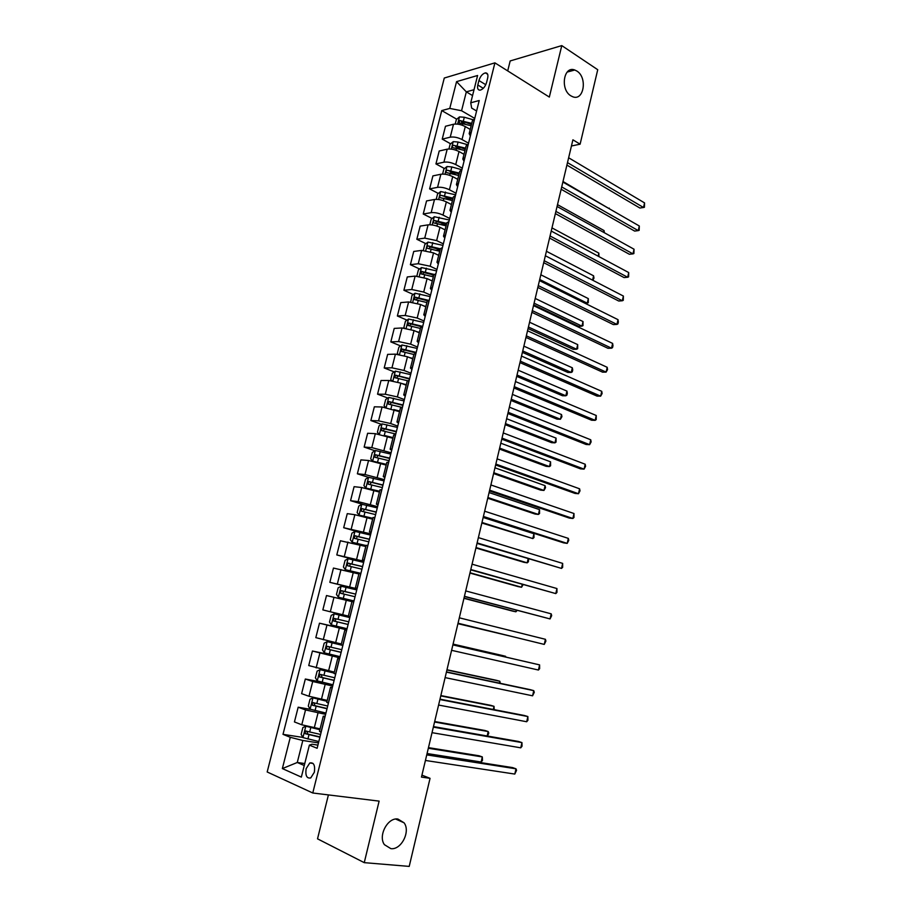 <?xml version="1.0" encoding="UTF-8"?>
<svg xmlns="http://www.w3.org/2000/svg" width="912" height="912" viewBox="0 0 912 912"><rect width="100%" height="100%" fill="white"/><g stroke="black" fill="none" stroke-linecap="round" stroke-linejoin="round"><path stroke-width="1.37" d="M397.928 819.044L404.062 822.806C410.788 831.368 401.246 850.223 390.849 848.639L384.431 844.683C377.83 835.871 387.76 817.198 397.928 819.044M576.829 71.022C587.75 77.509 583.851 101.54 572.622 96.706L570.889 95.84C559.957 89.627 563.605 65.436 574.765 70.007L576.829 71.022M314.344 772.236C315.267 765.293 313.739 762.204 309.772 762.979L306.147 768.656C305.212 775.599 306.74 778.688 310.741 777.925L314.344 772.236M328.411 794.911L317.524 838.835L364.253 862.649L409.214 866.4L430.054 778.324L421.937 775.132M444.281 78.033L267.182 771.974L312.77 792.995L494.908 62.86L444.281 78.033M494.908 62.86L549.332 97.071L561.781 45.6L510.173 60.944L507.71 70.897M571.436 145.988L580.112 144.187L572.907 139.81L421.469 777.104L430.054 778.324M478.925 80.541L477.808 84.998C477.124 88.43 477.899 90.151 480.111 90.163C483.018 89.33 485.173 86.777 486.563 82.513L487.681 78.022C488.353 74.624 487.589 72.903 485.412 72.88C482.482 73.701 480.316 76.255 478.925 80.541L485.765 84.713M474.035 89.695L466.328 91.861L461.563 110.74L449.764 108.425L441.75 110.58L283.005 734.342L302.887 737.42M449.764 108.425L456.559 81.647L477.603 75.491L470.74 102.794L471.664 108.083L476.6 110.99M317.912 745.127L312.041 744.226L309.385 745.127L317.125 748.285L479.222 100.514L470.74 102.794M309.385 745.127L301.348 777.104L282.355 768.577L290.278 737.318L283.005 734.342M561.781 45.6L597.736 69.711L580.112 144.187M364.253 862.649L379.118 801.124L312.77 792.995M472.553 95.578L466.328 91.861L456.559 81.647M304.756 763.538L297.278 762.489L304.255 765.521M474.742 118.423L461.563 110.74M470.227 129.424L465.28 126.574C461.062 124.431 457.14 123.656 453.503 124.249L445.478 126.266L442.229 139.114L450.642 143.811M468.54 143.207L462.019 139.536C457.801 137.416 453.868 136.629 450.232 137.188L442.229 139.114M463.991 154.299L459.01 151.529C454.769 149.431 450.836 148.645 447.199 149.169L439.208 151.004L435.936 163.921L444.497 168.549M462.293 168.15L455.738 164.57C451.486 162.496 447.541 161.709 443.916 162.188L435.936 163.921M457.721 179.333L452.705 176.632C448.442 174.591 444.497 173.793 440.872 174.249L432.904 175.891L429.609 188.887L438.33 193.435M456.011 193.23L449.411 189.753C445.136 187.735 441.18 186.937 437.555 187.348L429.609 188.887M451.417 204.516L446.356 201.894C442.069 199.899 438.113 199.101 434.5 199.477L426.554 200.925L423.236 214.001L432.117 218.47M449.696 218.481L443.038 215.095C438.74 213.123 434.785 212.314 431.171 212.656L423.236 214.001M445.067 229.858L439.972 227.316C435.662 225.367 431.695 224.546 428.081 224.854L420.17 226.108L416.83 239.263L425.881 243.652M443.346 243.869L436.643 240.586L424.73 238.123L416.83 239.263M438.683 255.349L433.553 252.886L421.629 250.401L413.74 251.45L410.389 264.685L419.623 268.994M436.951 269.428L430.202 266.247L418.255 263.739L410.389 264.685M432.265 281.01L427.09 278.616L415.142 276.097L407.276 276.952L403.902 290.267L413.33 294.496M430.521 295.135L423.715 292.057L411.745 289.514L403.902 290.267M425.801 306.82L420.592 304.505L408.61 301.952L400.778 302.602L397.37 315.997L407.003 320.146M424.046 321.001L417.194 318.026L405.19 315.461L397.37 315.997M419.292 332.789L414.048 330.554L402.032 327.967L394.223 328.411L390.815 341.897L400.653 345.944M417.525 347.039L410.628 344.166L398.601 341.555L390.815 341.897M412.748 358.918L407.459 356.763L395.42 354.141L387.646 354.38L384.203 367.946L394.269 371.914M410.981 373.225L404.027 370.466L391.966 367.821L384.203 367.946M406.159 385.217L400.835 383.143L388.763 380.486L381.022 380.509L377.557 394.166L387.862 398.042M404.381 399.581L397.381 396.925L385.286 394.246L377.557 394.166M399.536 411.677L382.071 406.991L374.353 406.809L370.865 420.546L381.433 424.331M397.746 426.098L390.689 423.556L378.571 420.842L370.865 420.546M392.867 438.296L375.322 433.667L367.639 433.257L364.139 447.085L374.98 450.779M391.066 452.785L371.811 447.598L364.139 447.085M386.164 465.097L368.551 460.503L360.89 459.887L357.367 473.795L368.505 477.386M384.351 479.644L365.005 474.536L357.367 473.795M379.403 492.058L361.722 487.521L354.095 486.677L350.55 500.677L362.885 504.427M377.579 506.662L358.154 501.634L350.55 500.677M372.609 519.19L354.859 514.71L347.267 513.638L343.687 527.717L361.847 532.927M370.785 533.862L343.687 527.717M365.769 546.493L340.381 540.759L336.79 554.941L363.694 562.18M363.934 561.233L336.79 554.941M358.883 573.967L333.461 568.062L329.848 582.335L356.945 589.141M357.037 588.776L329.848 582.335M351.964 601.624L326.496 595.536L322.848 609.9L330.326 611.781L333.986 597.303M348.338 616.079L330.326 611.781M346.754 629.861L319.485 623.192L346.879 629.36M341.35 644.009L315.814 637.636L319.485 623.192M339.754 657.837L312.428 651.02L340.028 656.743M334.305 672.11L308.735 665.555L312.428 651.02M332.709 686.006L312.713 681.503L305.326 679.03L322.084 682.21M327.226 700.393L308.986 696.266L301.61 693.656L305.326 679.03M325.618 714.347L305.531 709.935L298.178 707.21L310.73 709.376M320.101 728.87L301.781 724.789L294.439 721.939L298.178 707.21M318.47 742.881L302.818 740.487L297.278 762.489L282.355 768.577M474.605 118.925L472.462 120.498L469.201 133.54M441.75 110.58L456.752 119.221M461.415 121.9L465.143 124.043M431.228 274.409L433.633 275.527M435.605 248.36L439.915 250.458M440.222 222.539L446.162 225.526M445.045 196.935L451.679 200.389M450.072 171.547L455.977 174.739M455.567 146.558L460.48 149.294M471.31 132.126L469.167 133.642L470.353 135.934M468.255 144.347L466.123 145.817L462.829 158.95M464.926 157.628L462.806 159.053L464.026 161.242M461.848 169.928L459.739 171.296L456.433 184.509M458.508 183.289L456.41 184.612L457.653 186.698M455.407 195.658L453.321 196.935L449.992 210.239M452.044 209.11L449.969 210.33L451.235 212.325M448.932 221.559L446.857 222.733L443.506 236.117M445.546 235.091L443.483 236.208L444.794 238.1M442.411 247.619L440.359 248.691L436.985 262.166M439.003 261.231L436.962 262.246L438.296 264.047M435.845 273.839L433.816 274.808L430.418 288.386M432.413 287.542L430.396 288.454L431.764 290.153M429.244 300.23L427.226 301.097L423.806 314.754M425.79 314.024L423.795 314.822L425.186 316.418M422.598 326.792L420.603 327.545L417.16 341.305M419.121 340.666L417.149 341.362L418.574 342.855M415.906 353.525L413.945 354.164L410.468 368.015M412.418 367.49L410.457 368.072L411.916 369.451M409.18 380.418L407.231 380.954L403.742 394.896M405.658 394.474L403.731 394.942L405.224 396.23M403.036 404.939L388.717 401.542L388.307 404.073L402.409 407.482L400.482 407.903L396.959 421.948L398.476 423.168M398.863 421.629L396.948 421.994M395.58 434.728L393.688 435.035L390.142 449.183M392.023 448.966L390.131 449.217L391.693 450.277M388.729 462.156L386.848 462.35L383.279 476.577M385.138 476.486L383.268 476.611L384.864 477.569M381.82 489.744L379.962 489.824L376.371 504.165L377.99 505.031M378.206 504.165L376.371 504.188M374.866 517.526L373.042 517.48L369.417 531.924L371.081 532.665M371.23 532.038L369.417 531.935M367.867 545.479L366.065 545.319L362.429 559.854L364.116 560.481M364.219 560.093L362.417 559.865M360.833 573.625L359.043 573.34L355.384 587.978L357.116 588.479M357.151 588.331L355.384 587.978M353.628 601.92L351.986 601.544L348.293 616.284L349.923 616.717L353.742 601.943M346.606 630.454L344.873 629.93L346.663 630.249M342.855 645.445L327.203 641.66L342.878 645.365L341.156 644.761L344.873 629.93M339.424 659.148L337.714 658.498L339.538 658.703M335.673 674.15L333.974 673.432L337.714 658.51M332.196 688.036L330.52 687.26L332.378 687.34M328.423 703.141L326.747 702.297L330.509 687.283M324.923 717.117L323.27 716.216L325.162 716.171M290.278 737.318L302.818 740.487M321.115 732.313L319.474 731.344L323.258 716.239M566.899 165.083L639.882 208.027L643.507 207.503L567.492 162.621M644.556 202.897L644.408 207.275L643.507 207.503L644.556 202.897L568.643 157.776M455.225 124.021L456.353 119.552L459.511 116.896L464.311 117.249L472.952 119.689M471.743 123.359L459.762 120.509L459.078 122.881L471.151 125.742M459.762 120.509L471.481 124.397M609.136 208.643L563 181.511M609.25 208.13L609.341 208.768M561.154 189.263L634.638 231.078L638.252 230.622L561.712 186.926M639.312 225.994L639.164 230.337L638.252 230.622L639.312 225.994L562.875 182.058M555.374 213.59L629.36 254.266L632.974 253.878L555.898 211.379M634.034 249.215L633.897 253.536L632.974 253.878L634.034 249.215L557.072 206.477M549.56 238.066L624.059 277.579L627.661 277.259L550.061 235.969M628.721 272.563L628.607 276.86L627.661 277.259L628.721 272.563L551.224 231.044M448.932 148.975L450.129 144.233L453.275 141.634L458.075 142.021L467.354 144.62M465.542 148.154L453.526 145.282C452.067 146.125 451.85 146.923 452.854 147.664L464.938 150.537M453.526 145.282L465.291 149.135M603.653 232.343L604.063 230.565L557.506 204.641M604.063 230.565L604.371 232.742M442.594 174.078L443.859 169.073L447.005 166.52L451.816 166.953L461.894 169.746M459.295 173.086L447.245 170.213C445.774 171.057 445.558 171.855 446.606 172.607L458.69 175.492M447.245 170.213L459.055 174.021M598.147 256.181L598.842 253.126L551.977 227.886M598.842 253.126L598.945 256.614M436.21 199.34L437.543 194.051L440.69 191.543L455.624 194.803M453.013 198.178L440.918 195.282C439.447 196.137 439.242 196.946 440.314 197.699L452.398 200.583M440.918 195.282L452.785 199.055M592.595 280.144L593.598 275.812L546.425 251.279M593.598 275.812L593.963 278.149L592.811 280.258M543.712 262.679L618.724 301.017L622.315 300.766L544.179 260.707M623.386 296.058L623.284 300.31L622.315 300.766L623.386 296.058L545.353 255.748M444.315 229.482L445.113 229.699M429.803 224.751L431.205 219.188L434.34 216.737L449.308 220.02M446.686 223.417L434.545 220.522C433.075 221.377 432.881 222.186 433.952 222.95L446.082 225.845M435.366 223.075L436.882 221.696L446.481 224.249M436.882 221.696L434.568 220.522L436.882 221.696M539.71 279.505L587.271 303.194L588.331 298.612L540.827 274.786M585.162 303.331L588.274 302.738L588.331 298.612M537.829 287.44L613.354 324.592L616.945 324.41L538.262 285.604M618.028 319.667L618.359 322.004L617.926 323.897L616.945 324.41L618.028 319.667L539.448 280.611M531.913 312.349L607.962 348.293L611.542 348.19L532.312 310.639M612.625 343.425L612.967 345.716L612.533 347.62L611.542 348.19L612.625 343.425L533.509 305.623M525.95 337.406L602.536 372.142L606.115 372.107L526.327 335.821M607.198 367.308L607.552 369.565L606.115 372.107L607.198 367.308L527.524 330.771M519.965 362.623L597.075 396.116L600.655 396.15L520.307 361.163M601.749 391.328L602.114 393.539L600.655 396.15L601.749 391.328L521.516 356.09M513.935 387.976L591.592 420.227L595.16 420.341L514.254 386.654M596.254 415.496L596.197 419.6L595.16 420.341L596.254 415.496L515.462 381.547M437.555 254.813L438.74 255.132M423.339 250.321L424.821 244.473L427.956 242.079L442.97 245.385M533.691 304.847L578.573 326.314L581.959 326.154L583.019 321.548L535.219 298.441M440.325 248.805L428.116 245.898C426.668 246.764 426.485 247.585 427.546 248.349L439.709 251.256M428.982 248.486L430.464 247.038L440.131 249.592M534.09 303.183L581.959 326.154L582.985 325.652L583.019 321.548M430.703 280.28L432.334 280.725M416.852 276.04L418.403 269.918L421.526 267.569L436.574 270.91M528.059 328.537L573.238 349.33L576.623 349.228L577.695 344.611L529.564 322.221M434.066 274.398L421.64 271.445L421.116 273.908L433.314 276.815M422.564 274.056L424 272.54L433.747 275.082M528.424 326.998L576.623 349.228L577.661 348.68L577.695 344.611M423.715 305.896L425.881 306.466M410.708 301.975L411.939 295.511L415.051 293.219L430.156 296.594M522.394 352.363L567.88 372.472L571.254 372.438L572.326 367.787L523.876 346.138M428.48 300.333L415.142 297.141L414.629 299.615L426.873 302.545M416.1 299.797L417.65 298.213L427.42 300.766M522.736 350.938L571.254 372.438L572.303 371.834L572.736 369.976L572.326 367.787M416.579 331.637L419.395 332.378M404.506 328.069L403.868 327.476L405.43 321.275L408.553 319.029L423.681 322.438M516.705 376.337L562.487 395.751L565.85 395.785L566.933 391.1L518.164 370.192M422.701 326.382L408.599 322.996L408.109 325.493L420.386 328.423M409.602 325.687L410.959 324.011L421.971 326.849M517.013 375.026L565.85 395.785L566.922 395.113L567.355 393.254L566.933 391.1M409.271 357.504L412.874 358.439M398.248 354.335L397.313 353.423L398.886 347.187L401.998 344.998L417.183 348.441M510.971 400.436L557.061 419.144L560.424 419.246L561.518 414.55L512.407 394.394M403.07 351.736L404.381 349.991L416.043 352.967M416.191 352.408L402.01 349.022L401.554 351.519L413.866 354.472M511.256 399.239L560.424 419.246L561.952 416.647L561.518 414.55M507.87 413.489L586.074 444.475L589.631 444.668L508.155 412.304M590.737 439.789L591.124 441.91L589.631 444.668L590.737 439.789L509.375 407.162M401.713 383.485L406.296 384.67M391.932 380.783L390.724 379.54L392.308 373.259L395.409 371.138L410.628 374.604M505.214 424.673L551.612 442.673L554.963 442.844L556.058 438.113L506.627 418.722M409.477 379.084L395.386 375.197L394.953 377.716L407.413 380.703M409.636 378.594L395.58 375.197M396.503 377.956L398.042 376.154M505.465 423.601L554.963 442.844L556.069 442.069L556.058 438.113M501.771 439.162L580.522 468.871L584.079 469.133L502.022 438.113M585.185 464.231L585.584 466.306L584.079 469.133L585.185 464.231L503.253 432.938M397.894 411.061L399.581 411.494M393.824 409.556L399.684 411.061M385.559 407.402L384.089 405.817L385.685 399.502L388.786 397.427L404.039 400.927M499.423 449.046L546.128 466.328L549.48 466.579L550.574 461.825L500.813 443.198M389.903 404.335L391.419 402.466L402.933 405.395M499.651 448.111L549.48 466.579L550.597 465.747L550.574 461.825M495.638 464.983L574.936 493.403L578.482 493.734L495.854 464.071M579.599 488.809L580.021 490.838L578.482 493.734L579.599 488.809L497.086 458.861M384.032 435.332L393.038 437.623M389.606 437.144L392.947 437.999M379.13 434.192L377.42 432.254L379.016 425.904L382.105 423.886L397.415 427.42M493.597 473.567L540.622 490.12L543.962 490.439L545.068 485.663L494.965 467.81M383.268 430.886L384.408 428.902L396.31 431.843M396.401 431.456L382.003 428.047L381.626 430.601L395.762 434.009M493.791 472.747L543.962 490.439L545.536 487.646L545.068 485.663M489.459 490.964L569.316 518.073L572.861 518.483L489.653 490.189M573.99 513.524L573.967 517.492L572.861 518.483L573.99 513.524L490.895 484.956M373.179 461.255L386.346 464.345M380.6 463.239L386.266 464.664M375.322 450.562L372.655 461.153L370.694 458.861L372.313 452.466L375.402 450.517L390.746 454.073M487.738 498.226L535.082 514.049L538.411 514.436L539.528 509.626L489.083 492.56M376.599 457.596L378.058 455.567L389.641 458.474M389.732 458.143L375.254 454.723L374.9 457.288L389.082 460.708M487.897 497.53L538.411 514.436L539.562 513.49L539.528 509.626M483.257 517.104L563.673 542.879L567.207 543.381L483.406 516.466M568.336 538.388L568.78 540.337L567.207 543.381L568.336 538.388L484.66 511.199M384.032 480.898L368.642 477.307L365.564 479.199L363.934 485.64L365.929 488.068L379.609 491.237M365.929 488.068L367.912 488.695M368.437 488.821L379.54 491.5M481.844 523.032L532.825 538.57L533.942 533.737L483.166 517.469M382.903 485.252L368.471 481.559L368.129 484.147L382.367 487.578M383.006 484.99L368.779 481.559M369.907 484.489L371.309 482.368M481.981 522.462L532.825 538.57L533.999 537.567L533.942 533.737M476.999 543.392L561.518 568.415L477.124 542.914M562.658 563.399L562.658 567.298L561.518 568.415L562.658 563.399L478.378 537.613M377.283 507.893L361.847 504.268L358.769 506.103L357.139 512.578L359.111 515.098L372.826 518.301M359.111 515.098L372.78 518.506M475.916 547.975L523.898 562.294L527.216 562.841L528.139 558.828M363.17 511.552L364.515 509.341L376.2 512.225M376.246 512.008L361.631 508.577L361.323 511.176L375.596 514.607M476.018 547.542L527.216 562.841L528.401 561.769L528.618 558.976M470.717 569.852L555.796 593.598L470.797 569.521M556.947 588.548L556.958 592.412L555.796 593.598L556.947 588.548L472.063 564.186M464.39 596.482L550.05 618.929L464.436 596.288M551.201 613.844L551.68 615.657L550.05 618.929L551.201 613.844L465.713 590.919M458.029 623.272L544.259 644.408L458.029 623.227M545.422 639.301L545.912 641.056L544.259 644.408L545.422 639.301L459.317 617.823M452.888 644.898L539.608 664.894L538.433 670.035L451.588 650.324M452.899 644.818L539.608 664.894L539.642 668.656L538.433 670.035M446.413 672.133L533.759 690.646L532.585 695.81L445.113 677.605M446.47 671.905L530.271 689.677L533.759 690.646L534.272 692.311L532.585 695.81M439.903 699.538L527.866 716.547L526.691 721.745L438.592 705.044M439.994 699.162L524.389 715.498L527.866 716.547L527.934 720.229L526.691 721.745M433.348 727.126L521.949 742.596L520.763 747.829L432.026 732.667M433.474 726.59L518.483 741.467L521.949 742.596L522.029 746.244L520.763 747.829M426.748 754.885L515.998 768.805L514.801 774.071L425.425 760.46M426.919 754.19L512.533 767.585L515.998 768.805L516.557 770.321L514.801 774.071M370.477 535.048L355.007 531.4L351.941 533.167L350.299 539.687L352.26 542.298L366.008 545.536M352.26 542.298L365.974 545.672M469.954 573.067L518.267 586.633L521.573 587.248L522.223 584.432M356.421 538.798L357.208 536.45L369.406 539.345M369.44 539.197L354.757 535.754L354.46 538.376L368.79 541.819M470.022 572.759L521.573 587.248L523.1 584.683M363.637 562.385L348.122 558.703L345.067 560.413L343.402 566.979L345.352 569.669L360.89 573.374M345.352 569.669L360.878 573.443M463.957 598.306L512.59 611.097L515.896 611.781L516.26 610.196M349.672 566.215L350.299 563.764L362.577 566.648M362.6 566.557L347.837 563.114L347.563 565.736L361.939 569.191M464.003 598.124L515.896 611.781L517.15 610.424M338.409 597.212L353.993 600.951L338.409 597.212L336.471 594.43L338.147 587.83L341.111 586.222L338.363 597.143M341.111 586.222L356.752 589.904M457.927 623.683L510.275 636.097M342.969 593.849L343.345 591.261L355.703 594.122L345.01 591.523L340.871 590.645L340.632 593.29L355.042 596.744M457.938 623.648L510.492 636.154M349.798 617.549L334.214 613.833L331.181 615.418L329.494 622.064L331.421 624.937L347.05 628.71M334.214 613.833L349.832 617.584M348.11 624.435L336.266 621.608C335.035 620.741 335.057 619.852 336.357 618.917L333.872 618.347L333.644 621.015L348.099 624.481M505.453 656.936L505.601 656.309L502.307 655.489L453.07 644.1M348.772 621.813L333.872 618.347M505.829 657.028L505.601 656.309L453.059 644.168M327.203 641.66L324.17 643.177L322.483 649.868L324.387 652.844L340.051 656.651M341.145 652.285L329.255 649.469L329.312 646.768L326.815 646.232L326.61 648.911L341.122 652.388M499.4 683.134L499.833 681.253L496.55 680.341L446.971 669.761M341.795 649.697L326.815 646.232M500.3 683.316L499.833 681.253L446.926 669.967M334.111 672.919L320.135 669.67L317.114 671.129L315.415 677.855L317.308 680.922L333.017 684.764M320.135 669.67L334.066 673.079M334.134 680.306L322.198 677.502L321.423 675.564M493.301 709.479L494.03 706.333L490.759 705.341L440.849 695.56M334.772 677.776L319.724 674.299L319.531 676.989L334.088 680.477M494.213 709.65L494.03 706.333L440.758 695.902M327.055 701.089L313.033 697.862L310.012 699.253L308.302 706.025L310.171 709.183L325.937 713.059M313.033 697.862L326.998 701.305M327.077 708.51L315.096 705.717L314.287 703.836M487.168 735.984L488.194 731.549L484.933 730.489L434.671 721.517M327.693 706.025L312.588 702.536L312.417 705.25L327.02 708.749M487.521 736.041L488.798 733.088L488.194 731.549L434.557 722.008M307.31 726.465L305.873 726.226L302.864 727.548L301.142 734.377L303.001 737.626L318.812 741.536M309.305 726.944L319.952 729.429M305.873 726.226L319.884 729.714M319.975 736.896L307.948 734.114L307.116 732.29M427.067 753.529L481.148 762.01L482.323 756.926L479.074 755.774L428.469 747.635M320.579 734.456L305.406 730.968L305.246 733.693L319.895 737.192M481.148 762.01L482.471 760.448L482.323 756.926L428.321 748.262M462.019 139.536L465.28 126.574M455.738 164.57L459.01 151.529M449.411 189.753L452.705 176.632M443.038 215.095L446.356 201.894M436.643 240.586L439.972 227.316M430.202 266.247L433.553 252.886M423.715 292.057L427.09 278.616M417.194 318.026L420.592 304.505M410.628 344.166L414.048 330.554M404.027 370.466L407.459 356.763M397.381 396.925L400.835 383.143M390.689 423.556L394.178 409.682M383.963 450.357L387.463 436.392M377.192 477.318L380.714 463.273M370.375 504.461L373.92 490.325M363.512 531.764L367.08 517.549M356.615 559.25L360.206 544.943M349.661 586.918L353.286 572.508M342.673 614.756L346.309 600.256M335.639 642.778L339.298 628.186M328.548 670.97L332.242 656.287M321.423 699.356L325.139 684.57M314.252 727.924L317.992 713.047M450.232 137.188L453.503 124.249M471.185 132.16L474.491 118.959M464.812 157.651L468.13 144.37M443.916 162.188L447.199 149.169M458.383 183.312L461.734 169.951M437.555 187.348L440.872 174.249M451.93 209.133L455.293 195.681M431.171 212.656L434.5 199.477M445.421 235.102L448.807 221.582M424.73 238.123L428.081 224.854M438.877 261.254L442.286 247.631M418.255 263.739L421.629 250.401M432.299 287.554L435.731 273.862M411.745 289.514L415.142 276.097M425.676 314.036L429.119 300.242M405.19 315.461L408.61 301.952M419.007 340.678L422.473 326.804M398.601 341.555L402.032 327.967M412.292 367.49L415.792 353.525M391.966 367.821L395.42 354.141M405.544 394.474L409.055 380.418M385.286 394.246L388.763 380.486M398.749 421.629L402.283 407.482M378.571 420.842L382.071 406.991M391.909 448.966L395.466 434.728M371.811 447.598L375.322 433.667M385.024 476.474L388.603 462.145M365.005 474.536L368.551 460.503M378.092 504.154L381.706 489.733M358.154 501.634L361.722 487.521M371.127 532.027L374.752 517.514M351.268 528.903L354.859 514.71M364.105 560.071L367.753 545.467M344.326 556.354L347.939 542.059M357.037 588.297L360.719 573.602M337.349 583.976L340.985 569.59M342.764 645.32L346.492 630.42M323.258 639.757L326.941 625.187M335.559 674.116L339.321 659.114M316.145 667.915L319.85 653.254M328.309 703.095L332.093 688.001M308.986 696.266L312.713 681.503M321.013 732.268L324.809 717.071M301.781 724.789L305.531 709.935M483.292 88.316L477.808 84.998M459.431 116.964L457.63 124.123M462.772 123.382L462.304 125.229M464.311 117.249L463.364 121.011M453.196 141.702L451.326 149.101M456.524 148.189L456.023 150.218M458.075 142.021L457.129 145.806M446.926 166.577L444.999 174.238M450.254 173.155L449.696 175.343M451.816 166.953L450.859 170.749M440.61 191.611L438.615 199.523M443.939 198.269L443.335 200.64M445.501 192.022L444.543 195.852M434.26 216.794L432.208 224.956M437.578 223.531L436.939 226.073M439.162 217.25L438.193 221.103M427.876 242.136L425.756 250.549M431.182 248.953L430.498 251.678M432.778 242.626L431.798 246.502M430.532 247.049L428.173 245.898M421.447 267.626L419.258 276.313M424.753 274.523L424.023 277.442M426.349 268.174L425.368 272.061M424.114 272.551L421.732 271.445M414.983 293.276L412.726 302.225M418.277 300.265L417.502 303.354M419.885 293.858L418.904 297.779M417.65 298.213L415.256 297.141M408.473 319.086L406.148 328.297M411.768 326.154L410.936 329.437M413.387 319.713L412.395 323.657M411.152 324.034L408.736 322.996M401.918 345.055L399.536 354.54M405.213 352.203L404.335 355.68M406.843 345.728L405.84 349.695M404.62 350.014L402.181 349.011M395.329 371.184L392.878 380.942M398.612 378.423L397.689 382.094M400.254 371.902L399.251 375.904M388.706 397.484L386.175 407.504M391.978 404.803L391.009 408.667M393.631 398.248L392.616 402.26M391.419 402.466L388.945 401.542M382.037 423.943L379.438 434.249M385.297 431.342L384.283 435.4M386.962 424.753L385.947 428.788M384.761 428.936L382.265 428.047M378.583 458.063L377.557 462.133M380.258 451.417L379.232 455.487M378.058 455.567L375.55 454.723M368.562 477.352L365.883 488.011M371.822 484.933L370.796 489.037M373.498 478.253L372.472 482.345M361.768 504.313L359.066 515.029M365.017 511.985L363.979 516.112M366.715 505.259L365.678 509.386M364.515 509.341L361.973 508.565M354.928 531.445L352.203 542.23M358.165 539.209L357.128 543.358M359.875 532.437L358.826 536.587M357.686 536.484L355.121 535.754M348.042 558.737L345.306 569.601M351.28 566.603L350.231 570.787M352.99 559.797L351.941 563.969M350.812 563.798L348.236 563.103M344.348 594.168L343.288 598.375M346.07 587.317L345.01 591.523M343.892 591.284L341.293 590.634M334.145 613.867L331.364 624.868M337.36 621.916L336.3 626.156M339.104 615.019L338.033 619.248M336.266 621.608L333.644 621.015M327.123 641.695L324.33 652.764M330.338 649.846L329.266 654.098M332.093 642.903L331.022 647.155M329.255 649.469L326.61 648.911M320.066 669.704L317.251 680.842M323.27 677.947L322.198 682.233M325.025 670.958L323.954 675.245M322.198 677.502L319.531 676.989M312.953 697.897L310.126 709.103M316.156 706.23L315.073 710.551M317.923 699.196L316.84 703.505M315.096 705.717L312.417 705.25M305.805 726.26L302.955 737.546M308.997 734.696L307.903 739.039M310.775 727.628L309.681 731.96M307.948 734.114L305.246 733.693M404.062 822.806L395.74 819.067M313.067 763.435L309.772 762.979M487.669 74.271L485.412 72.88M574.765 70.007L567.161 72.082M430.464 247.038L428.116 245.898M424 272.54L421.64 271.445M417.502 298.201L415.142 297.141M410.959 324.011L408.599 322.996M404.381 349.991L402.01 349.022M397.769 376.132L395.386 375.197M391.111 402.431L388.717 401.542M384.408 428.902L382.003 428.047M377.671 455.533L375.254 454.723M370.888 482.334L368.471 481.559M364.07 509.306L361.631 508.577M357.208 536.45L354.757 535.754M350.299 563.764L347.837 563.114M343.345 591.261L340.871 590.645M321.571 674.652L319.724 674.299M313.979 702.787L312.588 702.536M306.557 731.15L305.406 730.968"/></g></svg>
